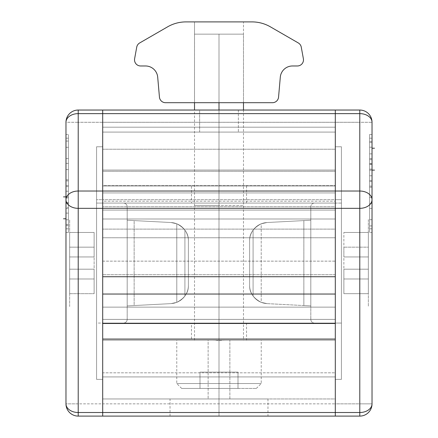 <?xml version="1.0" encoding="UTF-8"?>
<svg xmlns="http://www.w3.org/2000/svg" width="438" height="438" viewBox="0 0 438 438"><rect width="100%" height="100%" fill="white"/><g stroke="black" fill="none" stroke-linecap="round" stroke-linejoin="round"><path stroke-width="0.33" stroke-dasharray="2.19 1.64" d="M335.3 403.858L335.3 416.1L102.7 416.1L102.7 403.858L335.3 403.858L102.7 403.858L102.7 307.142L335.3 307.142L335.3 403.858L335.3 307.142L102.7 307.142L335.3 307.142L102.7 307.142L102.7 376.926L335.3 376.926L335.3 307.142L335.3 376.926L102.7 376.926L102.7 319.384L335.3 319.384L335.3 122.284L102.7 122.284L102.7 110.042L102.7 132.079L199.635 132.079L199.635 110.042L102.7 110.042L335.3 110.042L238.365 110.042L238.365 132.079L335.3 132.079L335.3 110.042L335.3 132.079L102.7 132.079L335.3 132.079L102.7 132.079L102.7 185.947L335.3 185.947L335.3 132.079L335.3 185.947L102.7 185.947L335.3 185.947L102.7 185.947L102.7 171.258L335.3 171.258L102.7 171.258L102.7 132.079L335.3 132.079L102.7 132.079L335.3 132.079L102.7 132.079L102.7 110.042L335.3 110.042L102.7 110.042L102.7 416.1L335.3 416.1L335.3 403.858L372.026 403.858L372.026 122.284L359.784 122.284L359.784 110.042A12.242 12.242 0 0 1 372.026 122.284A12.242 12.242 0 0 0 359.784 110.042L359.784 122.284L335.3 122.284L335.3 110.042L335.3 219L335.3 149.221L102.7 149.221L102.7 219L335.3 219L102.7 219L335.3 219L102.7 219L102.7 122.284L335.3 122.284L335.3 185.947L335.3 110.042L102.7 110.042L199.635 110.042L199.635 132.079L219 132.079L219 110.042L199.635 110.042L359.784 110.042L335.3 110.042L335.3 122.284L359.784 122.284L359.784 416.1L359.784 403.858L335.3 403.858L335.3 122.284L335.3 403.858M191.455 185.947L246.545 185.947L191.455 185.947L246.545 185.947L219 185.947L219 203.084L219 185.947L219 203.084L246.545 203.084L191.455 203.084L246.545 203.084L191.455 203.084L219 203.084L219 185.947L191.455 185.947L191.455 203.084M102.7 276.728L102.7 261.147L335.3 261.147L335.3 276.728L335.3 261.147L102.7 261.147L102.7 237.774L335.3 237.774L335.3 261.147L335.3 237.774L102.7 237.774L102.7 210.076L335.3 210.076L335.3 237.774L335.3 210.076L102.7 210.076L335.3 210.076L102.7 210.076L102.7 372.815L335.3 372.815L335.3 210.076L335.3 372.815L102.7 372.815L102.7 276.728M335.3 323.474L335.3 372.815L335.3 323.474M219 416.1L170.032 416.1L267.968 416.1L219 416.1L219 323.058L246.545 323.058L219 323.058L219 340.2L246.545 340.2L102.7 340.2L102.7 398.963L335.3 398.963L335.3 340.2L335.3 398.963L102.7 398.963L335.3 398.963L335.3 340.2L224.601 340.2L219 340.54L213.399 340.2L102.7 340.2L335.3 340.2L191.455 340.2L246.545 340.2L213.399 340.2L219 340.54L224.601 340.2L219 340.2L335.3 340.2L335.3 398.963L229.879 398.963L229.879 340.2L229.879 398.963L267.968 398.963L219 398.963L219 416.1L267.968 416.1L170.032 416.1L219 416.1L219 398.963L102.7 398.963L102.7 340.2L208.121 340.2L208.121 398.963L208.121 340.2L219 340.2L219 416.1M102.7 203.084L335.3 203.084L102.7 203.084L335.3 203.084L335.3 323.058L102.7 323.058L335.3 323.058L102.7 323.058L102.7 203.084L102.7 323.058L335.3 323.058L335.3 203.084L102.7 203.084L102.7 274.725L102.7 201.201L335.3 201.201L335.3 185.646L335.3 323.058L335.3 201.201L335.3 274.725L102.7 274.725L335.3 274.725L335.3 203.084L102.7 203.084L335.3 203.084L102.7 203.084L102.7 323.058L102.7 185.646L335.3 185.646L335.3 201.201L102.7 201.201L102.7 185.646L102.7 274.725L102.7 203.084L335.3 203.084L335.3 185.646L102.7 185.646L102.7 203.084M191.455 323.058L246.545 323.058L191.455 323.058L219 323.058L219 340.2L191.455 340.2L219 340.2L219 323.058L191.455 323.058L191.455 340.2M102.7 192.934L335.3 192.934L102.7 192.934L335.3 192.934L335.3 229.118L335.3 127.184L335.3 192.934L335.3 170.059L102.7 170.059L102.7 229.118L102.7 127.184L102.7 170.059L335.3 170.059L335.3 127.184L102.7 127.184L335.3 127.184L102.7 127.184L335.3 127.184L335.3 199.684L102.7 199.684L335.3 199.684L335.3 229.118L102.7 229.118L335.3 229.118L335.3 192.934L102.7 192.934M102.7 340.2L102.7 398.963L102.7 340.2M102.7 206.758L102.7 149.221L335.3 149.221L335.3 206.758L102.7 206.758L335.3 206.758L335.3 319.384L102.7 319.384L102.7 206.758M238.365 110.042L219 110.042L219 132.079L238.365 132.079L238.365 110.042M219 205.531L219 340.2L194.516 340.2L219 340.2L219 205.531L194.516 205.531L219 205.531L219 110.042L219 205.531L194.516 205.531L243.484 205.531L219 205.531L219 34.142L194.527 34.142L219 34.142L219 205.531L243.484 205.531L219 205.531L219 340.2L261.234 340.2L176.766 340.2L243.484 340.2L219 340.2L219 383.535L176.766 383.535L219 383.535L219 340.2L176.766 340.2L243.484 340.2L219 340.2L219 205.531M219 102.7L219 34.142L243.473 34.142L194.527 34.142L243.473 34.142L219 34.142L219 102.7M219 383.535L219 388.435L181.661 388.435L219 388.435L219 383.535L176.766 383.535L261.234 383.535L219 383.535L219 340.2L261.234 340.2L219 340.2L219 383.535L261.234 383.535L219 383.535L219 388.435L256.339 388.435L181.661 388.435L238.004 388.435L199.996 388.435L219 388.435L219 372.108L238.004 372.108L238.004 388.435L199.996 388.435L199.996 372.108L219 372.108L219 388.435L219 372.108L199.996 372.108L199.996 388.435L199.996 372.108L199.996 388.435L238.004 388.435L238.004 372.108L219 372.108L219 388.435L256.339 388.435L219 388.435L219 383.535M238.004 372.108L238.004 388.435L238.004 372.108L199.996 372.108L238.004 372.108M184.913 296.044L184.913 230.103C187.267 233.514 188.428 237.1 188.395 240.856L188.395 285.286C188.428 289.047 187.267 292.633 184.913 296.044C187.267 292.633 188.428 289.047 188.395 285.286L188.395 240.856C188.428 237.1 187.267 233.514 184.913 230.103C181.414 225.482 176.771 222.958 170.99 222.52L176.793 223.785C184.748 227.979 188.614 233.668 188.395 240.856C188.428 237.1 187.267 233.514 184.913 230.103L184.913 296.044C187.267 292.633 188.428 289.047 188.395 285.286C188.614 292.475 184.748 298.168 176.793 302.357L170.99 303.622C176.771 303.189 181.414 300.66 184.913 296.044C181.414 300.66 176.771 303.189 170.99 303.622L176.793 302.357C184.748 298.168 188.614 292.475 188.395 285.286C188.428 289.047 187.267 292.633 184.913 296.044L184.913 230.103C187.267 233.514 188.428 237.1 188.395 240.856C188.614 233.668 184.748 227.979 176.793 223.785L170.99 222.52C176.771 222.958 181.414 225.482 184.913 230.103C181.414 225.482 176.771 222.958 170.99 222.52L127.184 220.226L170.99 222.52L127.184 220.226L127.184 206.758A3.674 3.674 0 0 0 123.511 203.084L96.579 203.084L96.579 323.058L96.579 203.084L123.511 203.084L96.579 203.084L96.579 323.058L123.511 323.058A3.674 3.674 0 0 0 127.184 319.384A3.674 3.674 0 0 1 123.511 323.058A3.674 3.674 0 0 0 127.184 319.384L127.184 305.921L170.99 303.622L127.184 305.921L127.184 220.226L127.184 305.921L170.99 303.622L176.793 302.357L176.793 223.785L170.99 222.52L127.184 220.226L170.99 222.52L127.184 220.226L127.184 305.921L170.99 303.622L127.184 305.921L134.143 305.554L134.143 220.588L134.143 305.554L170.99 303.622C176.771 303.189 181.414 300.66 184.913 296.044C181.414 300.66 176.771 303.189 170.99 303.622L127.184 305.921L127.184 319.384L127.184 206.758A3.674 3.674 0 0 0 123.511 203.084A3.674 3.674 0 0 1 127.184 206.758L127.184 305.921L127.184 220.226L134.143 220.588L134.143 305.554L134.143 220.588L170.99 222.52C176.771 222.958 181.414 225.482 184.913 230.103L184.913 296.044M78.216 416.1A12.242 12.242 0 0 1 65.974 403.858A12.242 12.242 0 0 0 78.216 416.1L102.7 416.1L102.7 122.284L102.7 403.858L78.216 403.858L78.216 122.284L102.7 122.284L102.7 110.042L78.216 110.042L102.7 110.042L102.7 122.284L78.216 122.284L78.216 110.042A12.242 12.242 0 0 0 65.974 122.284A12.242 12.242 0 0 1 78.216 110.042L78.216 122.284L65.974 122.284L65.974 403.858L102.7 403.858L102.7 416.1L78.216 416.1L78.216 403.858L78.216 412.514M65.974 134.526L65.974 232.469L65.974 134.526L68.421 134.526L65.974 134.526M65.974 219.613L65.974 306.534L65.974 219.613M69.647 269.195L94.132 269.195L69.647 269.195L69.647 256.953L94.132 256.953L94.132 247.158L69.647 247.158L69.647 232.469L94.132 232.469L94.132 247.158L94.132 232.469L69.647 232.469L94.132 232.469L69.647 232.469L69.647 247.158L94.132 247.158L94.132 232.469L94.132 293.679L69.647 293.679L94.132 293.679L94.132 256.953L94.132 269.195L69.647 269.195L94.132 269.195L94.132 256.953L69.647 256.953L94.132 256.953L69.647 256.953L69.647 269.195L69.647 232.469L69.647 293.679L69.647 278.99L94.132 278.99L94.132 269.195L69.647 269.195L94.132 269.195L94.132 278.99L69.647 278.99L69.647 269.195L94.132 269.195L69.647 269.195M65.974 192.627L65.974 203.21L68.421 203.21L68.421 202.537L68.421 203.374L68.421 196.87L65.974 196.87L65.974 192.627M65.974 203.374L68.421 203.374L65.974 203.374L65.974 185.449L65.974 202.537L68.421 202.537L65.974 202.537L65.974 197.877L68.421 197.877L68.421 202.537L68.421 197.877L65.974 197.877L65.974 191.22L68.421 191.22L68.421 197.877L68.421 191.22L65.974 191.22L65.974 186.561L68.421 186.561L68.421 191.22L68.421 186.561L65.974 186.561L65.974 185.449L68.421 185.449L68.421 186.561L65.974 186.561L65.974 191.22L68.421 191.22L65.974 191.22L65.974 197.877L68.421 197.877L65.974 197.877L65.974 202.537L68.421 202.537L65.974 202.537L65.974 203.21L65.974 196.843L68.421 196.843L68.421 203.21L65.974 203.21M65.974 213.125L65.974 224.442C65.974 225.909 65.974 225.909 65.974 224.442L65.974 207.355L65.974 213.125L68.421 213.125L68.421 219.777L65.974 219.777L65.974 208.461L68.421 208.461L68.421 213.125L65.974 213.125L68.421 213.125L68.421 208.461L65.974 208.461L65.974 207.355L68.421 207.355L68.421 208.461L65.974 208.461L65.974 219.777L68.421 219.777L68.421 213.125L65.974 213.125M65.974 218.776L65.974 214.007L65.974 218.776M65.974 163.379L65.974 180.883L65.974 163.379L68.421 163.379L65.974 163.379L65.974 180.883L68.421 180.883L68.421 163.379L65.974 163.379L68.421 163.379L68.421 180.883L65.974 180.883L68.421 180.883L65.974 180.883L65.974 169.594L65.974 179.81L65.974 169.594L68.421 169.594L68.421 180.883L68.421 169.594L65.974 169.594L68.421 169.594L65.974 169.594L65.974 179.81L68.421 179.81L68.421 169.594L68.421 179.81L65.974 179.81L68.421 179.81L65.974 179.81L65.974 169.594L68.421 169.594L65.974 169.594L68.421 169.594L65.974 169.594L65.974 180.883L68.421 180.883L65.974 180.883L68.421 180.883L65.974 180.883L65.974 163.379M69.647 306.534L69.647 219.613L69.647 306.534M96.579 199.684L96.579 379.374L96.579 146.768L96.579 199.684L96.579 146.768L102.7 146.768L102.7 199.684L96.579 199.684L102.7 199.684L102.7 379.374L102.7 146.768L96.579 146.768L102.7 146.768L96.579 146.768L96.579 379.374L102.7 379.374L96.579 379.374L102.7 379.374L96.579 379.374L96.579 199.684M94.132 256.953L94.132 247.158L69.647 247.158L69.647 256.953L94.132 256.953L69.647 256.953L69.647 247.158L94.132 247.158L94.132 256.953L69.647 256.953L94.132 256.953M176.793 223.785C184.748 227.979 188.614 233.668 188.395 240.856L188.395 285.286L188.395 240.856C188.614 233.668 184.748 227.979 176.793 223.785L176.793 302.357C184.748 298.168 188.614 292.475 188.395 285.286C188.614 292.475 184.748 298.168 176.793 302.357L176.793 223.785L176.793 302.357M94.132 293.679L94.132 278.99L69.647 278.99L69.647 293.679L94.132 293.679L69.647 293.679L69.647 278.99L94.132 278.99L94.132 293.679M65.974 147.305L65.974 141.074L68.421 141.074L65.974 141.074L65.974 147.305L68.421 147.305L68.421 141.074L65.974 141.074L68.421 141.074L68.421 158.572L68.421 147.305L65.974 147.305L68.421 147.305L65.974 147.305L65.974 158.572L68.421 158.572L65.974 158.572L68.421 158.572L65.974 158.572L65.974 141.074L65.974 158.572M65.974 138.2L65.974 228.795L68.421 228.795L68.421 138.2L65.974 138.2L68.421 138.2L68.421 228.795L65.974 228.795L65.974 232.469L68.421 232.469L65.974 232.469L65.974 138.2M65.974 219.777L65.974 224.442L68.421 224.442L68.421 219.777L65.974 219.777L68.421 219.777L68.421 225.548L68.421 224.442L65.974 224.442L65.974 225.548L65.974 224.442L68.421 224.442L65.974 224.442L65.974 219.777M68.421 134.526L68.421 232.469L68.421 134.526M68.421 163.379L68.421 180.883L68.421 163.379M68.421 219.777L68.421 224.442C68.421 225.909 68.421 225.909 68.421 224.442L68.421 219.777M68.421 196.47L68.421 185.449L68.421 196.47M68.421 141.074L68.421 158.572L68.421 141.074M102.7 379.374L102.7 146.768L102.7 379.374M65.974 403.858L65.974 122.284L78.216 122.284L78.216 403.858L65.974 403.858M123.511 323.058L96.579 323.058L96.579 203.084L123.511 203.084A3.674 3.674 0 0 1 127.184 206.758L127.184 319.384A3.674 3.674 0 0 1 123.511 323.058M170.99 303.622L127.184 305.921L127.184 220.226L170.99 222.52M68.421 186.561L68.421 185.449L65.974 185.449L65.974 186.561L68.421 186.561M68.421 208.461L68.421 207.355L65.974 207.355L65.974 208.461L68.421 208.461M261.207 302.357C253.252 298.168 249.386 292.475 249.605 285.286C249.572 289.047 250.733 292.633 253.087 296.044C256.586 300.66 261.229 303.189 267.01 303.622L261.207 302.357L261.207 223.785C253.252 227.979 249.386 233.668 249.605 240.856L249.605 285.286C249.572 289.047 250.733 292.633 253.087 296.044L253.087 230.103C250.733 233.514 249.572 237.1 249.605 240.856L249.605 285.286C249.386 292.475 253.252 298.168 261.207 302.357L267.01 303.622C261.229 303.189 256.586 300.66 253.087 296.044C250.733 292.633 249.572 289.047 249.605 285.286C249.386 292.475 253.252 298.168 261.207 302.357L267.01 303.622L310.816 305.921L267.01 303.622L310.816 305.921L267.01 303.622L310.816 305.921L310.816 220.226L267.01 222.52L261.207 223.785C253.252 227.979 249.386 233.668 249.605 240.856C249.572 237.1 250.733 233.514 253.087 230.103C256.586 225.482 261.229 222.958 267.01 222.52C261.229 222.958 256.586 225.482 253.087 230.103C250.733 233.514 249.572 237.1 249.605 240.856C249.386 233.668 253.252 227.979 261.207 223.785L267.01 222.52L310.816 220.226L267.01 222.52L261.207 223.785L261.207 302.357C253.252 298.168 249.386 292.475 249.605 285.286L249.605 240.856C249.386 233.668 253.252 227.979 261.207 223.785M372.026 232.469L372.026 134.526L372.026 232.469L369.579 232.469L372.026 232.469M372.026 306.534L372.026 219.613L372.026 306.534M368.353 269.195L343.868 269.195L368.353 269.195L343.868 269.195L343.868 293.679L368.353 293.679L343.868 293.679L343.868 232.469L368.353 232.469L368.353 247.158L343.868 247.158L368.353 247.158L368.353 232.469L343.868 232.469L368.353 232.469L343.868 232.469L343.868 256.953L368.353 256.953L368.353 269.195L368.353 256.953L343.868 256.953L368.353 256.953L343.868 256.953L343.868 269.195L368.353 269.195L368.353 232.469L368.353 293.679L368.353 269.195L343.868 269.195L343.868 278.99L368.353 278.99L368.353 269.195L368.353 278.99L343.868 278.99L343.868 269.195L368.353 269.195M372.026 170.524L372.026 180.44L372.026 170.524M372.026 147.217L372.026 142.553C372.026 141.085 372.026 141.085 372.026 142.553L372.026 158.534L372.026 147.217L372.026 153.869L369.579 153.869L369.579 147.217L372.026 147.217L369.579 147.217L369.579 153.869L372.026 153.869L372.026 158.534L369.579 158.534L369.579 153.869L369.579 158.534L372.026 158.534L372.026 159.64L369.579 159.64L369.579 158.534L372.026 158.534L372.026 153.869L369.579 153.869L372.026 153.869L372.026 142.553L369.579 142.553L369.579 147.217L372.026 147.217L369.579 147.217L369.579 141.447L369.579 142.553L372.026 142.553L372.026 141.447L372.026 142.553L369.579 142.553L372.026 142.553L372.026 147.217M372.026 148.619L372.026 152.988L372.026 148.619M372.026 203.615L372.026 186.112L372.026 203.615L369.579 203.615L372.026 203.615L372.026 186.112L369.579 186.112L369.579 203.615L372.026 203.615L369.579 203.615L369.579 186.112L372.026 186.112L369.579 186.112L372.026 186.112L372.026 197.401L369.579 197.401L369.579 186.112L369.579 197.401L372.026 197.401L369.579 197.401L372.026 197.401L372.026 187.19L369.579 187.19L369.579 197.401L369.579 187.19L372.026 187.19L369.579 187.19L372.026 187.19L372.026 197.401L369.579 197.401L372.026 197.401L369.579 197.401L372.026 197.401L372.026 186.112L369.579 186.112L372.026 186.112L369.579 186.112L372.026 186.112L372.026 203.615M372.026 225.92L372.026 208.422L372.026 225.92L369.579 225.92L372.026 225.92L372.026 219.69L369.579 219.69L369.579 225.92L372.026 225.92L369.579 225.92L369.579 208.422L369.579 219.69L372.026 219.69L369.579 219.69L372.026 219.69L372.026 208.422L369.579 208.422L372.026 208.422L369.579 208.422L372.026 208.422L372.026 225.92M368.353 219.613L368.353 306.534L368.353 219.613M341.421 379.374L341.421 146.768L341.421 379.374L341.421 146.768L341.421 199.684L335.3 199.684L335.3 146.768L341.421 146.768L335.3 146.768L341.421 146.768L335.3 146.768L335.3 379.374L341.421 379.374L335.3 379.374L341.421 379.374L335.3 379.374L335.3 199.684L341.421 199.684L341.421 379.374M341.421 323.058L341.421 203.084L341.421 323.058L314.489 323.058L341.421 323.058L341.421 203.084L314.489 203.084A3.674 3.674 0 0 0 310.816 206.758L310.816 319.384A3.674 3.674 0 0 0 314.489 323.058A3.674 3.674 0 0 1 310.816 319.384A3.674 3.674 0 0 0 314.489 323.058L341.421 323.058L314.489 323.058A3.674 3.674 0 0 1 310.816 319.384L310.816 220.226L267.01 222.52L310.816 220.226L310.816 206.758A3.674 3.674 0 0 1 314.489 203.084A3.674 3.674 0 0 0 310.816 206.758A3.674 3.674 0 0 1 314.489 203.084L341.421 203.084L341.421 323.058M343.868 247.158L343.868 256.953L368.353 256.953L368.353 247.158L343.868 247.158L368.353 247.158L368.353 256.953L343.868 256.953L343.868 247.158M372.026 403.858A12.242 12.242 0 0 1 359.784 416.1L335.3 416.1L359.784 416.1A12.242 12.242 0 0 0 372.026 403.858L359.784 403.858L359.784 122.284L372.026 122.284L372.026 403.858M343.868 278.99L343.868 293.679L368.353 293.679L368.353 278.99L343.868 278.99L368.353 278.99L368.353 293.679L343.868 293.679L343.868 278.99M368.353 256.953L343.868 256.953L368.353 256.953M372.026 170.125L372.026 163.62L369.579 163.62L369.579 170.125L372.026 170.125M372.026 163.62L372.026 164.458L369.579 164.458L369.579 163.62L372.026 163.62M372.026 164.458L372.026 169.123L369.579 169.123L369.579 164.458L372.026 164.458L369.579 164.458L369.579 169.123L372.026 169.123L372.026 175.775L369.579 175.775L369.579 169.123L369.579 175.775L372.026 175.775L372.026 180.44L369.579 180.44L369.579 175.775L369.579 180.44L372.026 180.44L372.026 181.546L369.579 181.546L369.579 180.44L372.026 180.44L372.026 175.775L369.579 175.775L372.026 175.775L372.026 169.123L369.579 169.123L372.026 169.123L372.026 163.785L369.579 163.785L369.579 164.458L372.026 164.458M372.026 163.785L372.026 170.152L369.579 170.152L369.579 163.785L372.026 163.785M372.026 228.795L372.026 138.2L369.579 138.2L369.579 228.795L372.026 228.795L369.579 228.795L369.579 138.2L372.026 138.2L372.026 134.526L369.579 134.526L372.026 134.526L372.026 228.795M369.579 232.469L369.579 134.526L369.579 232.469M369.579 203.615L369.579 186.112L369.579 203.615M369.579 147.217L369.579 142.553C369.579 141.085 369.579 141.085 369.579 142.553L369.579 147.217M369.579 170.524L369.579 181.546L369.579 170.524M369.579 225.92L369.579 208.422L369.579 225.92M335.3 199.684L335.3 379.374L335.3 199.684M310.816 220.226L310.816 305.921L267.01 303.622C261.229 303.189 256.586 300.66 253.087 296.044L253.087 230.103C256.586 225.482 261.229 222.958 267.01 222.52L310.816 220.226L310.816 305.921L267.01 303.622L303.857 305.554L303.857 220.588L303.857 305.554L310.816 305.921L310.816 206.758L310.816 319.384L310.816 220.226L303.857 220.588L310.816 220.226M267.01 222.52L303.857 220.588L303.857 305.554L303.857 220.588L267.01 222.52C261.229 222.958 256.586 225.482 253.087 230.103L253.087 296.044C250.733 292.633 249.572 289.047 249.605 285.286L249.605 240.856C249.572 237.1 250.733 233.514 253.087 230.103L253.087 296.044C256.586 300.66 261.229 303.189 267.01 303.622M369.579 180.44L369.579 181.546L372.026 181.546L372.026 180.44L369.579 180.44M369.579 158.534L369.579 159.64L372.026 159.64L372.026 158.534L369.579 158.534M303.381 58.752A6.121 6.121 0 0 1 297.358 65.974L292.496 65.974A12.242 12.242 0 0 0 280.304 77.148L278.557 97.11A6.121 6.121 0 0 1 272.458 102.7L165.542 102.7A6.121 6.121 0 0 1 159.443 97.11L157.696 77.148A12.242 12.242 0 0 0 145.498 65.974L140.642 65.974A6.121 6.121 0 0 1 134.521 59.853A6.121 6.121 0 0 0 140.642 65.974L145.498 65.974A12.242 12.242 0 0 1 157.696 77.148L159.443 97.11A6.121 6.121 0 0 0 165.542 102.7L272.458 102.7A6.121 6.121 0 0 0 278.557 97.11L280.304 77.148A12.242 12.242 0 0 1 292.496 65.974L297.358 65.974A6.121 6.121 0 0 0 303.381 58.752L301.267 47.156A6.121 6.121 0 0 0 298.305 42.951L270.366 26.822A36.726 36.726 0 0 0 252.003 21.9L185.991 21.9A36.726 36.726 0 0 0 167.628 26.822L139.689 42.951A6.121 6.121 0 0 0 136.727 47.156A6.121 6.121 0 0 1 139.689 42.951L167.628 26.822A36.726 36.726 0 0 1 185.991 21.9L252.003 21.9A36.726 36.726 0 0 1 270.366 26.822L298.305 42.951M243.484 102.7L194.516 102.7L194.516 21.9L243.484 21.9L194.516 21.9L243.484 21.9L243.484 102.7L243.484 21.9L194.516 21.9L194.516 102.7L243.484 102.7L243.473 34.142M134.619 58.752A6.121 6.121 0 0 0 134.521 59.853A6.121 6.121 0 0 1 134.619 58.752L136.727 47.156M246.545 323.058L246.545 340.2M246.545 185.947L246.545 203.084M267.968 398.963L267.968 416.1M170.032 416.1L170.032 398.963M194.516 340.2L194.521 110.042M194.527 34.142L194.521 102.7M181.661 388.435L176.766 383.535L176.766 340.2M243.479 110.042L243.484 340.2M256.339 388.435L261.234 383.535L261.234 340.2M65.974 225.548L68.421 225.548M372.026 141.447L369.579 141.447"/><path stroke-width="0.66" d="M335.3 416.1L335.3 412.514L102.7 412.514L102.7 416.1L335.3 416.1L102.7 416.1L102.7 412.514L335.3 412.514L335.3 339.056L102.7 339.056L335.3 339.056L335.3 416.1L359.784 416.1L359.784 412.514L335.3 412.514L335.3 416.1L335.3 412.514L359.784 412.514L359.784 416.1A12.242 12.242 0 0 0 372.026 403.858A12.242 8.656 180 0 1 359.784 412.514A12.242 8.656 0 0 0 372.026 403.858L372.026 199.684L372.026 403.858A12.242 12.242 0 0 1 359.784 416.1L335.3 416.1M102.7 110.042L335.3 110.042L102.7 110.042L102.7 191.028L335.3 191.028L335.3 113.628L102.7 113.628L335.3 113.628L335.3 191.028L102.7 191.028L102.7 276.728L335.3 276.728L335.3 208.34L102.7 208.34L335.3 208.34L335.3 191.028L335.3 276.728L102.7 276.728L102.7 110.042L78.216 110.042A12.242 12.242 0 0 0 65.974 122.284A12.242 8.656 0 0 1 78.216 113.628L78.216 110.042L78.216 113.628L102.7 113.628L102.7 110.042L102.7 113.628L78.216 113.628A12.242 8.656 180 0 0 65.974 122.284L65.974 199.684L65.974 122.284A12.242 12.242 0 0 1 78.216 110.042L102.7 110.042M102.7 294.04L335.3 294.04L102.7 294.04M102.7 323.474L335.3 323.474L102.7 323.474M102.7 339.056L102.7 412.514L102.7 339.056M219 110.042L219 102.7L219 110.042M65.974 403.858L65.974 199.684A12.242 8.656 0 0 0 78.216 208.34L78.216 191.028A12.242 8.656 180 0 0 65.974 199.684A12.242 8.656 0 0 1 78.216 191.028L78.216 208.34L102.7 208.34L102.7 191.028L78.216 191.028L78.216 113.628L78.216 191.028L102.7 191.028L102.7 113.628L102.7 208.34L78.216 208.34A12.242 8.656 180 0 1 65.974 199.684L65.974 403.858A12.242 12.242 0 0 0 78.216 416.1L78.216 412.514A12.242 8.656 180 0 1 65.974 403.858A12.242 8.656 0 0 0 78.216 412.514L78.216 416.1L102.7 416.1L102.7 412.514L78.216 412.514L78.216 416.1A12.242 12.242 0 0 1 65.974 403.858M78.216 412.514L78.216 208.34L78.216 412.514L102.7 412.514L102.7 208.34L102.7 416.1L78.216 416.1M335.3 110.042L335.3 113.628L359.784 113.628L359.784 110.042L335.3 110.042L359.784 110.042L359.784 113.628A12.242 8.656 0 0 1 372.026 122.284L372.026 199.684A12.242 8.656 180 0 0 359.784 191.028L359.784 208.34A12.242 8.656 0 0 0 372.026 199.684A12.242 8.656 180 0 1 359.784 208.34L359.784 191.028L335.3 191.028L335.3 208.34L359.784 208.34L359.784 412.514L359.784 208.34L335.3 208.34L335.3 412.514L335.3 191.028L359.784 191.028A12.242 8.656 0 0 1 372.026 199.684L372.026 122.284A12.242 12.242 0 0 0 359.784 110.042A12.242 12.242 0 0 1 372.026 122.284A12.242 8.656 180 0 0 359.784 113.628L359.784 191.028L359.784 113.628L335.3 113.628L335.3 191.028L335.3 110.042M272.458 102.7L165.542 102.7A6.121 6.121 0 0 1 159.443 97.11L157.696 77.148A12.242 12.242 0 0 0 145.498 65.974L140.642 65.974A6.121 6.121 0 0 1 134.521 59.853A6.121 6.121 0 0 0 140.642 65.974L145.498 65.974A12.242 12.242 0 0 1 157.696 77.148L159.443 97.11A6.121 6.121 0 0 0 165.542 102.7L272.458 102.7A6.121 6.121 0 0 0 278.557 97.11A6.121 6.121 0 0 1 272.458 102.7M194.516 102.7L243.484 102.7L194.516 102.7L194.521 110.042M292.496 65.974A12.242 12.242 0 0 0 280.304 77.148L278.557 97.11L280.304 77.148A12.242 12.242 0 0 1 292.496 65.974L297.358 65.974L292.496 65.974M252.003 21.9A36.726 36.726 0 0 1 270.366 26.822L298.305 42.951A6.121 6.121 0 0 1 301.267 47.156A6.121 6.121 0 0 0 298.305 42.951L270.366 26.822A36.726 36.726 0 0 0 252.003 21.9L185.991 21.9L252.003 21.9M167.628 26.822A36.726 36.726 0 0 1 185.991 21.9A36.726 36.726 0 0 0 167.628 26.822L139.689 42.951L167.628 26.822M303.381 58.752A6.121 6.121 0 0 1 297.358 65.974A6.121 6.121 0 0 0 303.381 58.752L301.267 47.156M136.727 47.156A6.121 6.121 0 0 1 139.689 42.951A6.121 6.121 0 0 0 136.727 47.156L134.619 58.752A6.121 6.121 0 0 0 134.521 59.853A6.121 6.121 0 0 1 134.619 58.752M243.484 102.7L243.479 110.042M63.526 218.776L65.974 218.776M63.526 196.876L65.974 196.876M374.474 148.219L372.026 148.219M374.474 170.119L372.026 170.119"/></g></svg>
